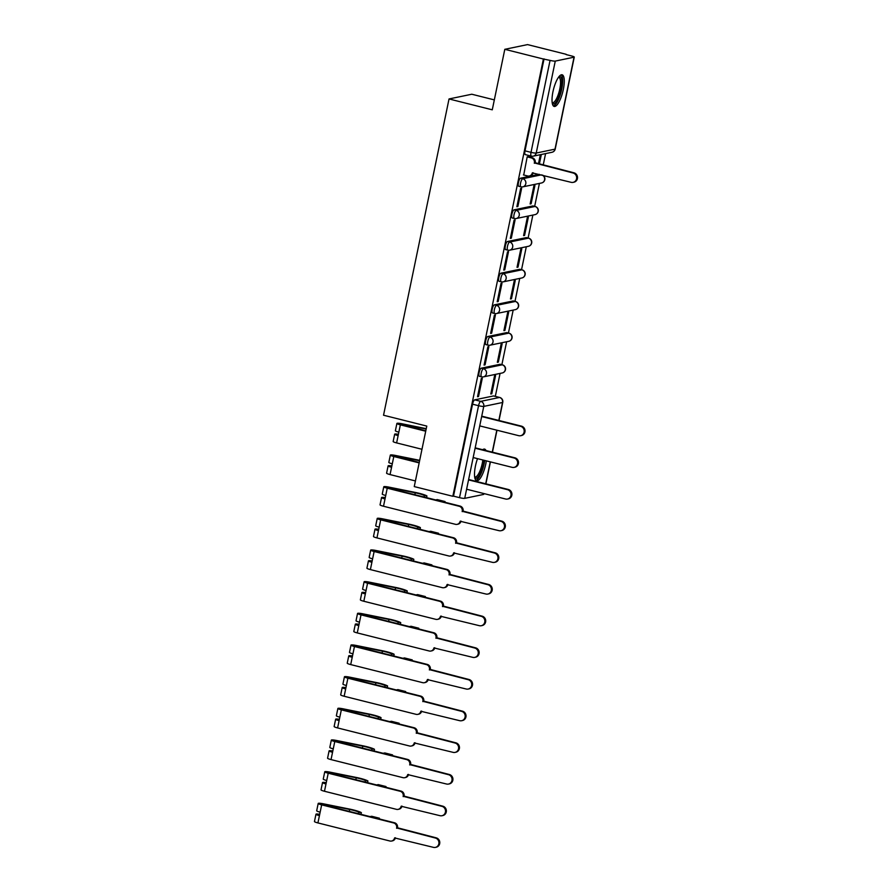 <?xml version="1.0" encoding="UTF-8"?>
<svg xmlns="http://www.w3.org/2000/svg" width="892" height="892" viewBox="0 0 892 892"><rect width="100%" height="100%" fill="white"/><g stroke="black" fill="none" stroke-linecap="round" stroke-linejoin="round"><path stroke-width="1.34" d="M500.39 364.371A4.181 1.238 104.1 0 0 500.234 364.282A4.181 1.238 104.1 0 0 500.055 364.282L481.267 368.184A4.181 1.238 104.1 0 0 479.104 372.51A4.181 1.238 104.1 0 0 479.417 376.301A4.181 1.238 104.1 0 0 479.595 376.301M506.946 332.705A4.181 1.238 104.1 0 0 506.79 332.616A4.181 1.238 104.1 0 0 506.611 332.616L487.835 336.507A4.181 1.238 104.1 0 0 485.661 340.844A4.181 1.238 104.1 0 0 485.973 344.635A4.181 1.238 104.1 0 0 486.151 344.635M513.502 301.028A4.181 1.238 104.1 0 0 513.346 300.95A4.181 1.238 104.1 0 0 513.168 300.95L494.391 304.841A4.181 1.238 104.1 0 0 492.217 309.178A4.181 1.238 104.1 0 0 492.529 312.958A4.181 1.238 104.1 0 0 492.707 312.969M520.058 269.362A4.181 1.238 104.1 0 0 519.902 269.284A4.181 1.238 104.1 0 0 519.724 269.284L500.947 273.175A4.181 1.238 104.1 0 0 498.784 277.512A4.181 1.238 104.1 0 0 499.085 281.292A4.181 1.238 104.1 0 0 499.264 281.292M526.626 237.696A4.181 1.238 104.1 0 0 526.458 237.618A4.181 1.238 104.1 0 0 526.28 237.618L507.503 241.509A4.181 1.238 104.1 0 0 505.34 245.846A4.181 1.238 104.1 0 0 505.641 249.626A4.181 1.238 104.1 0 0 505.82 249.626M533.182 206.03A4.181 1.238 104.1 0 0 533.026 205.94A4.181 1.238 104.1 0 0 532.847 205.94L514.06 209.843A4.181 1.238 104.1 0 0 511.897 214.18A4.181 1.238 104.1 0 0 512.209 217.96A4.181 1.238 104.1 0 0 512.387 217.96M539.236 174.308L520.627 178.177A4.181 1.238 104.1 0 0 518.453 182.503A4.181 1.238 104.1 0 0 518.765 186.294A4.181 1.238 104.1 0 0 518.943 186.294M563.32 89.534A16.324 4.806 104.1 0 0 562.127 74.783A16.324 4.806 104.1 0 0 552.973 91.675A16.324 4.806 104.1 0 0 554.166 106.438A16.324 4.806 104.1 0 0 563.32 89.534M477.521 458.644A16.324 4.806 104.1 0 0 475.447 466.014A16.324 4.806 104.1 0 0 476.651 480.766A16.324 4.806 104.1 0 0 485.805 463.862A16.324 4.806 104.1 0 0 486.33 460.863M485.995 450.56A16.324 4.806 104.1 0 0 484.601 449.111A16.324 4.806 104.1 0 0 482.695 449.724M495.316 396.371L500.066 373.425M501.873 364.694L506.623 341.748M508.429 333.028L513.179 310.082M514.985 301.362L519.735 278.416M521.541 269.696L526.302 246.75M528.109 238.03L532.858 215.084M534.665 206.353L539.415 183.406M543.206 165.087L545.592 153.602M566.097 54.579L571.504 55.94A4.181 0.569 11.7 0 1 574.27 57.066A4.181 0.569 11.7 0 1 574.047 57.188L555.27 61.091L536.226 153.045L555.002 149.154L574.047 57.188M494.335 99.893L471.79 94.229L449.033 98.956L492.272 109.816L504.805 49.316L543.395 59.017L452.835 496.287L414.256 486.586L426.777 426.086L383.538 415.226L449.033 98.956M504.805 49.316L527.562 44.6L566.152 54.3M483.877 493.555L483.72 494.335A4.181 0.569 -168.3 0 1 483.497 494.458L464.721 498.349A4.181 0.569 -168.3 0 1 459.514 497.658L453.504 496.142L472.548 404.188A4.181 1.238 -75.9 0 1 474.711 399.85L493.499 395.948L499.509 397.464A4.181 1.238 -75.9 0 1 499.687 397.464A4.181 1.238 -75.9 0 1 499.877 397.576M453.504 496.142L452.835 496.287M544.053 58.883L525.009 150.837L531.019 152.354A4.181 0.569 -168.3 0 0 536.226 153.045A4.181 3.958 78.3 0 1 531.509 156.133A4.181 1.238 -75.9 0 1 531.331 156.133A4.181 1.238 -75.9 0 1 531.019 152.354L550.063 60.388L543.395 59.017M550.063 60.388A4.181 0.569 11.7 0 0 555.27 61.091M528.175 156.713L527.205 156.791L523.727 174.999M531.13 203.777L534.921 185.503L533.918 185.714L530.138 203.978L531.13 203.777L530.227 203.543M517.862 206.531L521.642 188.257L520.649 188.457L516.869 206.732L517.862 206.531L516.959 206.297M524.574 235.443L528.354 217.169L527.362 217.38L523.582 235.644L524.574 235.443L523.671 235.209M511.306 238.197L515.085 219.923L514.093 220.134L510.313 238.398L511.306 238.197L510.402 237.963M518.018 267.109L521.798 248.835L520.805 249.046L517.025 267.321L518.018 267.109L517.115 266.886M504.749 269.863L508.529 251.589L507.537 251.8L503.746 270.064L504.749 269.863L503.835 269.64M511.462 298.775L515.241 280.512L514.249 280.712L510.458 298.987L511.462 298.775L510.558 298.552M498.182 301.529L501.973 283.266L500.981 283.466L497.19 301.741L498.182 301.529L497.279 301.306M504.905 330.441L508.685 312.178L507.693 312.378L503.902 330.653L504.905 330.441L503.991 330.218M491.626 333.195L495.417 314.932L494.413 315.132L490.633 333.407L491.626 333.195L490.723 332.972M498.338 362.119L502.129 343.844L501.126 344.056L497.346 362.319L498.338 362.119L497.435 361.884M485.07 364.861L488.849 346.598L487.857 346.798L484.077 365.073L485.07 364.861L484.166 364.638M491.782 393.785L495.573 375.51L494.569 375.722L490.79 393.985L491.782 393.785L490.879 393.55M478.513 396.539L482.293 378.264L481.301 378.476L477.521 396.739L478.513 396.539L477.61 396.304M539.348 164.117L541.344 154.483M540.34 154.684L538.445 163.894M525.009 150.837A4.181 1.238 104.1 0 0 525.321 154.617A4.181 1.238 104.1 0 0 525.5 154.628M523.448 174.932L527.585 175.969A4.181 3.958 -101.7 0 0 532.301 172.892L571.148 182.325A4.817 4.549 -101.7 0 0 576.678 177.753A4.817 4.549 -101.7 0 0 573.088 172.992L534.364 162.935A4.181 3.958 -101.7 0 0 531.331 157.906L532.189 157.728A4.181 3.958 78.3 0 1 535.222 162.757L573.946 172.814A4.817 4.549 78.3 0 1 573.957 182.191L573.088 182.369M527.908 156.646L532.189 157.728M533.148 172.78A4.181 3.958 78.3 0 1 530.138 175.835L529.279 176.014M527.194 156.869L531.331 157.906M534.297 163.247L535.167 163.069M558.95 76.69A14.127 4.159 -75.9 0 1 561.291 77.883A14.127 4.159 -75.9 0 1 559.373 95.411A14.127 4.159 -75.9 0 1 552.271 103.249M552.17 102.547A13.079 3.847 104.1 0 0 552.438 102.658A13.079 3.847 104.1 0 0 558.682 93.303A13.079 3.847 104.1 0 0 559.975 78.552A13.079 3.847 104.1 0 0 558.816 77.292A13.079 3.847 104.1 0 0 558.515 77.258M553.375 105.936A16.212 4.772 104.1 0 0 560.733 93.203A16.212 4.772 104.1 0 0 561.982 76.054A16.212 4.772 104.1 0 0 561.191 74.839M484.111 460.305A14.127 4.159 -75.9 0 1 479.863 474.288A14.127 4.159 -75.9 0 1 474.756 477.588M474.644 476.885A13.079 3.847 104.1 0 0 474.923 476.986A13.079 3.847 104.1 0 0 482.817 459.971M484.356 450.148A16.212 4.772 104.1 0 0 483.665 449.167M475.849 480.275A16.212 4.772 104.1 0 0 484.746 460.462M482.695 416.408L521.474 426.153A4.817 4.549 78.3 0 1 521.486 435.53L520.627 435.72A4.817 4.549 -101.7 0 0 520.616 426.331L481.836 416.586M479.896 425.93L518.687 435.675A4.817 4.549 -101.7 0 0 520.627 435.72M398.323 434.683L397.33 434.75L398.211 435.207M398.401 434.281A5.229 0.702 11.7 0 0 394.665 434.192A5.229 0.702 11.7 0 0 398.133 435.597L396.617 442.911L421.972 449.278M394.665 434.192L393.16 441.507A5.229 0.702 11.7 0 0 396.617 442.911M425.796 430.836L399.56 423.99L426.175 429.019M476.138 448.074L514.918 457.819A4.817 4.549 78.3 0 1 514.929 467.207L514.071 467.386A4.817 4.549 -101.7 0 0 514.06 457.997L475.28 448.252M426.242 428.662L401.969 423.767A5.229 0.702 11.7 0 0 396.895 423.444A5.229 0.702 11.7 0 0 400.363 424.848L425.718 431.215M396.895 423.444L395.379 430.747A5.229 0.702 11.7 0 0 398.847 432.152L398.133 435.597M473.34 457.596L512.131 467.341A4.817 4.549 -101.7 0 0 514.071 467.386M391.766 466.349L390.774 466.416L391.655 466.873M391.844 465.947A5.229 0.702 11.7 0 0 388.109 465.869A5.229 0.702 11.7 0 0 391.577 467.274L390.06 474.577L415.416 480.944M388.109 465.869L386.593 473.173A5.229 0.702 11.7 0 0 390.06 474.577M419.24 462.502L393.004 455.656L419.608 460.696M469.582 479.751L508.362 489.496A4.817 4.549 78.3 0 1 508.373 498.873L507.515 499.052A4.817 4.549 -101.7 0 0 507.503 489.675L468.724 479.929M419.686 460.328L395.401 455.433A5.229 0.702 11.7 0 0 390.339 455.11A5.229 0.702 11.7 0 0 393.807 456.514L419.162 462.881M390.339 455.11L388.823 462.413A5.229 0.702 11.7 0 0 392.29 463.818L391.577 467.274M466.784 489.262L505.563 499.007A4.817 4.549 -101.7 0 0 507.515 499.052M385.288 497.625A5.229 0.702 11.7 0 0 381.553 497.535L380.037 504.839A5.229 0.702 11.7 0 0 383.504 506.243L455.444 524.318A4.181 3.958 -101.7 0 0 460.16 521.24L499.007 530.673A4.817 4.549 -101.7 0 0 504.538 526.102A4.817 4.549 -101.7 0 0 500.947 521.341L462.223 511.294A4.181 3.958 -101.7 0 0 459.19 506.255L460.049 506.076A4.181 3.958 78.3 0 1 463.082 511.105L501.806 521.162A4.817 4.549 78.3 0 1 501.817 530.539L500.958 530.718M460.049 506.076L443.369 501.884L445.03 501.538L444.885 502.263M385.21 498.015L384.218 498.082L385.099 498.539M381.553 497.535A5.229 0.702 11.7 0 0 385.021 498.94L383.504 506.243M445.03 501.538L437.27 499.598L435.619 499.933L388.109 488.002L386.448 487.322L388.879 487.489L415.248 492.808A9.834 1.327 -168.3 0 1 424.436 495.573L424.124 497.056M461.008 521.129A4.181 3.958 78.3 0 1 457.997 524.184L457.139 524.362M424.436 495.573L426.945 495.952L426.588 497.669M426.945 495.952A12.555 1.695 11.7 0 0 415.226 492.417L388.845 487.099A5.229 0.702 11.7 0 0 383.783 486.776A5.229 0.702 11.7 0 0 387.24 488.18L459.19 506.255M383.783 486.776L382.267 494.079A5.229 0.702 11.7 0 0 385.734 495.484L385.021 498.94M462.156 511.595L463.026 511.417M378.732 529.29A5.229 0.702 11.7 0 0 374.997 529.201L373.48 536.505A5.229 0.702 11.7 0 0 376.948 537.909L448.888 555.995A4.181 3.958 -101.7 0 0 453.604 552.906L492.451 562.339A4.817 4.549 -101.7 0 0 497.981 557.779A4.817 4.549 -101.7 0 0 494.38 553.007L455.667 542.96A4.181 3.958 -101.7 0 0 452.623 537.921L453.493 537.742A4.181 3.958 78.3 0 1 456.526 542.782L495.25 552.828A4.817 4.549 78.3 0 1 495.261 562.205L494.391 562.384M453.493 537.742L436.812 533.55L438.474 533.215L438.318 533.929M378.654 529.692L377.662 529.759L378.543 530.205M374.997 529.201A5.229 0.702 11.7 0 0 378.453 530.606L376.948 537.909M438.474 533.215L430.713 531.264L429.052 531.61L381.553 519.668L379.892 518.999L382.322 519.155L408.692 524.474A9.834 1.327 -168.3 0 1 417.88 527.239L417.567 528.722M454.452 552.795A4.181 3.958 78.3 0 1 451.441 555.85L450.572 556.028M417.88 527.239L420.388 527.618L420.032 529.335M420.388 527.618A12.555 1.695 11.7 0 0 408.67 524.095L382.289 518.776A5.229 0.702 11.7 0 0 377.227 518.442A5.229 0.702 11.7 0 0 380.683 519.846L452.623 537.921M377.227 518.442L375.71 525.756A5.229 0.702 11.7 0 0 379.178 527.161L378.453 530.606M455.6 543.261L456.47 543.083M372.176 560.957A5.229 0.702 11.7 0 0 368.441 560.867L366.924 568.182A5.229 0.702 11.7 0 0 370.392 569.587L442.332 587.661A4.181 3.958 -101.7 0 0 447.048 584.572L485.895 594.016A4.817 4.549 -101.7 0 0 491.425 589.445A4.817 4.549 -101.7 0 0 487.824 584.673L449.111 574.626A4.181 3.958 -101.7 0 0 446.067 569.587L446.937 569.408A4.181 3.958 78.3 0 1 449.969 574.448L488.693 584.494A4.817 4.549 78.3 0 1 488.704 593.871L487.835 594.05M446.937 569.408L430.256 565.227L431.918 564.881L431.761 565.606M372.087 561.358L371.105 561.425L371.986 561.871M368.441 560.867A5.229 0.702 11.7 0 0 371.897 562.272L370.392 569.587M431.918 564.881L424.157 562.93L422.496 563.276L374.986 551.334L373.324 550.665L375.755 550.821L402.136 556.14A9.834 1.327 -168.3 0 1 411.323 558.905L411.011 560.388M447.895 584.461A4.181 3.958 78.3 0 1 444.885 587.516L444.015 587.694M411.323 558.905L413.832 559.295L413.475 561.001M413.832 559.295A12.555 1.695 11.7 0 0 402.102 555.761L375.733 550.442A5.229 0.702 11.7 0 0 370.671 550.108A5.229 0.702 11.7 0 0 374.127 551.512L446.067 569.587M370.671 550.108L369.154 557.422A5.229 0.702 11.7 0 0 372.611 558.827L371.897 562.272M449.044 574.927L449.902 574.749M365.62 592.622A5.229 0.702 11.7 0 0 361.884 592.533L360.368 599.848A5.229 0.702 11.7 0 0 363.825 601.253L435.764 619.327A4.181 3.958 -101.7 0 0 440.492 616.238L479.338 625.682A4.817 4.549 -101.7 0 0 484.869 621.111A4.817 4.549 -101.7 0 0 481.267 616.339L442.543 606.292A4.181 3.958 -101.7 0 0 439.511 601.264L440.369 601.085A4.181 3.958 78.3 0 1 443.413 606.114L482.126 616.16A4.817 4.549 78.3 0 1 482.137 625.548L481.279 625.727M440.369 601.085L423.7 596.893L425.361 596.547L425.205 597.272M365.53 593.024L364.538 593.091L365.419 593.548M361.884 592.533A5.229 0.702 11.7 0 0 365.341 593.938L363.825 601.253M425.361 596.547L417.601 594.596L415.94 594.942L368.429 583L366.768 582.331L369.199 582.487L395.58 587.806A9.834 1.327 -168.3 0 1 404.756 590.571L404.455 592.054M441.339 616.138A4.181 3.958 78.3 0 1 438.318 619.182L437.459 619.36M404.756 590.571L407.276 590.961L406.919 592.678M407.276 590.961A12.555 1.695 11.7 0 0 395.546 587.427L369.177 582.108A5.229 0.702 11.7 0 0 364.103 581.785A5.229 0.702 11.7 0 0 367.571 583.178L439.511 601.264M364.103 581.785L362.598 589.088A5.229 0.702 11.7 0 0 366.055 590.493L365.341 593.938M442.488 606.593L443.346 606.415M359.052 624.288A5.229 0.702 11.7 0 0 355.317 624.21L353.812 631.514A5.229 0.702 11.7 0 0 357.268 632.919L429.208 650.993A4.181 3.958 -101.7 0 0 433.936 647.904L472.771 657.348A4.817 4.549 -101.7 0 0 478.302 652.777A4.817 4.549 -101.7 0 0 474.711 648.016L435.987 637.958A4.181 3.958 -101.7 0 0 432.954 632.93L433.813 632.751A4.181 3.958 78.3 0 1 436.857 637.78L475.57 647.826A4.817 4.549 78.3 0 1 475.581 657.214L474.722 657.393M433.813 632.751L417.144 628.559L418.794 628.213L418.649 628.938M358.974 624.69L357.982 624.757L358.863 625.214M355.317 624.21A5.229 0.702 11.7 0 0 358.785 625.615L357.268 632.919M418.794 628.213L411.045 626.262L409.383 626.608L361.873 614.677L360.212 613.997L362.643 614.153L389.023 619.472A9.834 1.327 -168.3 0 1 398.2 622.237L397.899 623.72M434.783 647.804A4.181 3.958 78.3 0 1 431.761 650.848L430.903 651.026M398.2 622.237L400.709 622.627L400.363 624.344M400.709 622.627A12.555 1.695 11.7 0 0 388.99 619.093L362.62 613.774A5.229 0.702 11.7 0 0 357.547 613.451A5.229 0.702 11.7 0 0 361.015 614.856L432.954 632.93M357.547 613.451L356.031 620.754A5.229 0.702 11.7 0 0 359.498 622.159L358.785 625.615M435.932 638.271L436.79 638.092M352.496 655.966A5.229 0.702 11.7 0 0 348.761 655.876L347.244 663.18A5.229 0.702 11.7 0 0 350.712 664.585L422.652 682.659A4.181 3.958 -101.7 0 0 427.368 679.581L466.215 689.014A4.817 4.549 -101.7 0 0 471.745 684.443A4.817 4.549 -101.7 0 0 468.155 679.682L429.431 669.636A4.181 3.958 -101.7 0 0 426.398 664.596L427.257 664.417A4.181 3.958 78.3 0 1 430.29 669.446L469.014 679.503A4.817 4.549 78.3 0 1 469.025 688.88L468.166 689.059M427.257 664.417L410.576 660.225L412.238 659.879L412.093 660.604M352.418 656.356L351.426 656.423L352.307 656.88M348.761 655.876A5.229 0.702 11.7 0 0 352.228 657.281L350.712 664.585M412.238 659.879L404.489 657.939L402.827 658.274L355.317 646.343L353.656 645.663L356.086 645.83L382.456 651.149A9.834 1.327 -168.3 0 1 391.644 653.914L391.343 655.397M428.216 679.47A4.181 3.958 78.3 0 1 425.205 682.525L424.347 682.703M391.644 653.914L394.152 654.293L393.796 656.01M394.152 654.293A12.555 1.695 11.7 0 0 382.434 650.759L356.053 645.44A5.229 0.702 11.7 0 0 350.991 645.117A5.229 0.702 11.7 0 0 354.458 646.522L426.398 664.596M350.991 645.117L349.474 652.42A5.229 0.702 11.7 0 0 352.942 653.825L352.228 657.281M429.364 669.937L430.234 669.758M345.94 687.632A5.229 0.702 11.7 0 0 342.205 687.542L340.688 694.846A5.229 0.702 11.7 0 0 344.156 696.251L416.096 714.336A4.181 3.958 -101.7 0 0 420.812 711.247L459.659 720.68A4.817 4.549 -101.7 0 0 465.189 716.12A4.817 4.549 -101.7 0 0 461.599 711.348L422.875 701.302A4.181 3.958 -101.7 0 0 419.842 696.262L420.701 696.083A4.181 3.958 78.3 0 1 423.733 701.123L462.457 711.169A4.817 4.549 78.3 0 1 462.469 720.546L461.599 720.725M420.701 696.083L404.02 691.891L405.682 691.545L405.537 692.27M345.862 688.033L344.87 688.089L345.75 688.546M342.205 687.542A5.229 0.702 11.7 0 0 345.672 688.947L344.156 696.251M405.682 691.545L397.921 689.605L396.271 689.951L348.761 678.009L347.1 677.34L349.53 677.496L375.9 682.815A9.834 1.327 -168.3 0 1 385.088 685.58L384.775 687.063M421.66 711.136A4.181 3.958 78.3 0 1 418.649 714.191L417.791 714.369M385.088 685.58L387.596 685.959L387.24 687.676M387.596 685.959A12.555 1.695 11.7 0 0 375.878 682.436L349.497 677.117A5.229 0.702 11.7 0 0 344.435 676.783A5.229 0.702 11.7 0 0 347.891 678.188L419.842 696.262M344.435 676.783L342.918 684.097A5.229 0.702 11.7 0 0 346.386 685.491L345.672 688.947M422.808 701.603L423.678 701.424M339.384 719.298A5.229 0.702 11.7 0 0 335.648 719.208L334.132 726.523A5.229 0.702 11.7 0 0 337.6 727.928L409.54 746.002A4.181 3.958 -101.7 0 0 414.256 742.913L453.103 752.357A4.817 4.549 -101.7 0 0 458.633 747.786A4.817 4.549 -101.7 0 0 455.031 743.014L416.319 732.968A4.181 3.958 -101.7 0 0 413.275 727.928L414.144 727.749A4.181 3.958 78.3 0 1 417.177 732.789L455.901 742.835A4.817 4.549 78.3 0 1 455.912 752.212L455.043 752.391M414.144 727.749L397.464 723.568L399.125 723.222L398.969 723.947M339.295 719.699L338.313 719.766L339.194 720.212M335.648 719.208A5.229 0.702 11.7 0 0 339.105 720.613L337.6 727.928M399.125 723.222L391.365 721.271L389.704 721.617L342.205 709.675L340.532 709.006L342.974 709.162L369.344 714.481A9.834 1.327 -168.3 0 1 378.531 717.246L378.219 718.729M415.103 742.802A4.181 3.958 78.3 0 1 412.093 745.857L411.223 746.035M378.531 717.246L381.04 717.636L380.683 719.342M381.04 717.636A12.555 1.695 11.7 0 0 369.321 714.102L342.941 708.783A5.229 0.702 11.7 0 0 337.878 708.449A5.229 0.702 11.7 0 0 341.335 709.854L413.275 727.928M337.878 708.449L336.362 715.763A5.229 0.702 11.7 0 0 339.819 717.168L339.105 720.613M416.252 733.269L417.11 733.09M332.827 750.964A5.229 0.702 11.7 0 0 329.092 750.874L327.576 758.189A5.229 0.702 11.7 0 0 331.032 759.594L402.983 777.668A4.181 3.958 -101.7 0 0 407.7 774.579L446.546 784.023A4.817 4.549 -101.7 0 0 452.077 779.452A4.817 4.549 -101.7 0 0 448.475 774.68L409.762 764.634A4.181 3.958 -101.7 0 0 406.719 759.605L407.588 759.427A4.181 3.958 78.3 0 1 410.621 764.455L449.345 774.501A4.817 4.549 78.3 0 1 449.356 783.89L448.486 784.068M407.588 759.427L390.908 755.234L392.569 754.888L392.413 755.613M332.738 751.365L331.746 751.432L332.638 751.889M329.092 750.874A5.229 0.702 11.7 0 0 332.549 752.279L331.032 759.594M392.569 754.888L384.809 752.937L383.147 753.283L335.637 741.341L333.976 740.672L336.407 740.828L362.788 746.147A9.834 1.327 -168.3 0 1 371.975 748.912L371.663 750.395M408.547 774.479A4.181 3.958 78.3 0 1 405.537 777.523L404.667 777.701M371.975 748.912L374.484 749.302L374.127 751.019M374.484 749.302A12.555 1.695 11.7 0 0 362.754 745.768L336.384 740.449A5.229 0.702 11.7 0 0 331.311 740.115A5.229 0.702 11.7 0 0 334.779 741.52L406.719 759.605M331.311 740.115L329.806 747.429A5.229 0.702 11.7 0 0 333.262 748.834L332.549 752.279M409.696 764.935L410.554 764.756M326.271 782.63A5.229 0.702 11.7 0 0 322.525 782.552L321.02 789.855A5.229 0.702 11.7 0 0 324.476 791.26L396.416 809.334A4.181 3.958 -101.7 0 0 401.144 806.245L439.99 815.689A4.817 4.549 -101.7 0 0 445.521 811.118A4.817 4.549 -101.7 0 0 441.919 806.346L403.195 796.3A4.181 3.958 -101.7 0 0 400.162 791.271L401.021 791.092A4.181 3.958 78.3 0 1 404.065 796.121L442.778 806.167A4.817 4.549 78.3 0 1 442.789 815.556L441.93 815.734M401.021 791.092L384.352 786.9L386.013 786.554L385.857 787.279M326.182 783.031L325.19 783.098L326.071 783.555M322.525 782.552A5.229 0.702 11.7 0 0 325.993 783.957L324.476 791.26M386.013 786.554L378.253 784.603L376.591 784.949L329.081 773.018L327.42 772.338L329.85 772.494L356.231 777.813A9.834 1.327 -168.3 0 1 365.408 780.578L365.107 782.061M401.991 806.145A4.181 3.958 78.3 0 1 398.969 809.189L398.111 809.367M365.408 780.578L367.928 780.968L367.571 782.685M367.928 780.968A12.555 1.695 11.7 0 0 356.198 777.434L329.828 772.115A5.229 0.702 11.7 0 0 324.755 771.792A5.229 0.702 11.7 0 0 328.223 773.197L400.162 791.271M324.755 771.792L323.25 779.095A5.229 0.702 11.7 0 0 326.706 780.5L325.993 783.957M403.139 796.612L403.998 796.433M319.704 814.296A5.229 0.702 11.7 0 0 315.969 814.218L314.463 821.521A5.229 0.702 11.7 0 0 317.92 822.926L389.86 841A4.181 3.958 -101.7 0 0 394.576 837.923L433.423 847.355A4.817 4.549 -101.7 0 0 438.953 842.784A4.817 4.549 -101.7 0 0 435.363 838.023L396.639 827.966A4.181 3.958 -101.7 0 0 393.606 822.937L394.465 822.758A4.181 3.958 78.3 0 1 397.509 827.787L436.221 837.844A4.817 4.549 78.3 0 1 436.233 847.222L435.374 847.4M394.465 822.758L377.795 818.566L379.446 818.22L379.301 818.945M319.626 814.697L318.634 814.764L319.514 815.221M315.969 814.218A5.229 0.702 11.7 0 0 319.436 815.622L317.92 822.926M379.446 818.22L371.696 816.269L370.035 816.615L322.525 804.684L320.864 804.004L323.294 804.16L349.675 809.479A9.834 1.327 -168.3 0 1 358.852 812.255L358.551 813.727M395.424 837.811A4.181 3.958 78.3 0 1 392.413 840.866L391.555 841.044M358.852 812.255L361.36 812.634L361.004 814.351M361.36 812.634A12.555 1.695 11.7 0 0 349.642 809.1L323.261 803.781A5.229 0.702 11.7 0 0 318.199 803.458A5.229 0.702 11.7 0 0 321.666 804.863L393.606 822.937M318.199 803.458L316.682 810.761A5.229 0.702 11.7 0 0 320.15 812.166L319.436 815.622M396.583 828.278L397.442 828.099M500.055 364.282L502.185 364.817A4.181 3.958 -101.7 0 1 502.196 372.979L483.419 376.87A4.181 3.958 -101.7 0 1 481.725 376.837A4.181 1.238 -75.9 0 1 481.546 376.837A4.181 1.238 -75.9 0 1 481.234 373.057A4.181 1.238 -75.9 0 1 483.408 368.719L502.185 364.817A4.181 1.238 -75.9 0 1 502.363 364.817A4.181 1.238 -75.9 0 1 502.553 364.928M481.267 368.184L483.408 368.719A4.181 3.958 78.3 0 1 486.441 373.748A4.181 3.958 -101.7 0 1 483.419 376.87A4.181 4.181 0 0 1 481.546 376.837L479.417 376.301M506.611 332.616L508.741 333.151A4.181 3.958 -101.7 0 1 508.752 341.313L489.976 345.204A4.181 3.958 -101.7 0 1 488.281 345.171A4.181 1.238 -75.9 0 1 488.102 345.171A4.181 1.238 -75.9 0 1 487.801 341.38A4.181 1.238 -75.9 0 1 489.964 337.053L508.741 333.151A4.181 1.238 -75.9 0 1 508.919 333.151A4.181 1.238 -75.9 0 1 509.109 333.262M487.835 336.507L489.964 337.053A4.181 3.958 78.3 0 1 492.997 342.082A4.181 3.958 -101.7 0 1 489.976 345.204A4.181 4.181 0 0 1 488.102 345.171L485.973 344.635M513.168 300.95L515.297 301.485A4.181 3.958 -101.7 0 1 515.308 309.647L496.532 313.538A4.181 3.958 -101.7 0 1 494.837 313.505A4.181 1.238 -75.9 0 1 494.659 313.493A4.181 1.238 -75.9 0 1 494.358 309.714A4.181 1.238 -75.9 0 1 496.521 305.376L515.297 301.485A4.181 1.238 -75.9 0 1 515.476 301.485A4.181 1.238 -75.9 0 1 515.665 301.596M494.391 304.841L496.521 305.376A4.181 3.958 78.3 0 1 499.565 310.416A4.181 3.958 -101.7 0 1 496.532 313.538A4.181 4.181 0 0 1 494.659 313.493L492.529 312.958M519.724 269.284L521.865 269.819A4.181 3.958 -101.7 0 1 521.865 277.969L503.088 281.872A4.181 3.958 -101.7 0 1 501.404 281.827A4.181 1.238 -75.9 0 1 501.215 281.827A4.181 1.238 -75.9 0 1 500.914 278.048A4.181 1.238 -75.9 0 1 503.077 273.71L521.865 269.819A4.181 1.238 -75.9 0 1 522.043 269.819A4.181 1.238 -75.9 0 1 522.221 269.93M500.947 273.175L503.077 273.71A4.181 3.958 78.3 0 1 506.121 278.75A4.181 3.958 -101.7 0 1 503.088 281.872A4.181 4.181 0 0 1 501.215 281.827L499.085 281.292M526.28 237.618L528.421 238.153A4.181 3.958 -101.7 0 1 528.432 246.304L509.644 250.206A4.181 3.958 -101.7 0 1 507.961 250.161A4.181 1.238 -75.9 0 1 507.782 250.161A4.181 1.238 -75.9 0 1 507.47 246.382A4.181 1.238 -75.9 0 1 509.633 242.044L528.421 238.153A4.181 1.238 -75.9 0 1 528.599 238.153A4.181 1.238 -75.9 0 1 528.789 238.264M507.503 241.509L509.633 242.044A4.181 3.958 78.3 0 1 512.677 247.073A4.181 3.958 -101.7 0 1 509.644 250.206A4.181 4.181 0 0 1 507.782 250.161L505.641 249.626M532.847 205.94L534.977 206.476A4.181 3.958 -101.7 0 1 534.988 214.637L516.2 218.529A4.181 3.958 -101.7 0 1 514.517 218.495A4.181 1.238 -75.9 0 1 514.338 218.495A4.181 1.238 -75.9 0 1 514.026 214.716A4.181 1.238 -75.9 0 1 516.2 210.378L534.977 206.476A4.181 1.238 -75.9 0 1 535.155 206.487A4.181 1.238 -75.9 0 1 535.345 206.587M514.06 209.843L516.2 210.378A4.181 3.958 78.3 0 1 519.233 215.407A4.181 3.958 -101.7 0 1 516.2 218.529A4.181 4.181 0 0 1 514.338 218.495L512.209 217.96M542.236 175.066A4.181 3.958 -101.7 0 1 541.544 182.971L522.768 186.863A4.181 3.958 -101.7 0 1 521.073 186.829A4.181 1.238 -75.9 0 1 520.895 186.829A4.181 1.238 -75.9 0 1 520.582 183.038A4.181 1.238 -75.9 0 1 522.757 178.712L541.377 174.843M520.627 178.177L522.757 178.712A4.181 3.958 78.3 0 1 525.789 183.741A4.181 3.958 -101.7 0 1 522.768 186.863A4.181 4.181 0 0 1 520.895 186.829L518.765 186.294M474.711 399.85L480.721 401.355L499.509 397.464A4.181 3.958 -101.7 0 1 502.542 402.493L483.765 406.395L464.721 498.349M483.497 494.458L483.698 493.51M485.705 483.798L490.254 461.844M492.261 452.132L496.811 430.178M498.818 420.466L502.542 402.493A4.181 0.569 11.7 0 0 502.765 402.37A4.181 4.181 0 0 0 499.687 397.464L493.677 395.959M472.548 404.188L478.558 405.693A4.181 1.238 -75.9 0 1 480.721 401.355A4.181 3.958 -101.7 0 1 483.765 406.395A4.181 0.569 -168.3 0 1 478.558 405.693L459.514 497.658M555.225 149.031A4.181 0.569 11.7 0 1 555.002 149.154A4.181 3.958 78.3 0 1 551.981 152.276A4.181 4.181 0 0 0 555.225 149.031L574.27 57.066M532.301 172.892L533.003 172.747M534.364 162.935L535.222 162.757M573.088 172.992L573.946 172.814M520.616 426.331L521.474 426.153M401.991 424.146L401.857 424.826M400.363 424.848L398.847 432.152M514.06 457.997L514.918 457.819M395.435 455.812L395.29 456.492M393.807 456.514L392.29 463.818M507.503 489.675L508.362 489.496M460.16 521.24L460.863 521.095M388.879 487.489L388.734 488.158M415.248 492.808L414.858 494.726M387.24 488.18L385.734 495.484M462.223 511.294L463.082 511.105M500.947 521.341L501.806 521.162M453.604 552.906L454.307 552.761M382.322 519.155L382.177 519.824M408.692 524.474L408.302 526.392M380.683 519.846L379.178 527.161M455.667 542.96L456.526 542.782M494.38 553.007L495.25 552.828M447.048 584.572L447.751 584.427M375.755 550.821L375.621 551.49M402.136 556.14L401.735 558.058M374.127 551.512L372.611 558.827M449.111 574.626L449.969 574.448M487.824 584.673L488.693 584.494M440.492 616.238L441.183 616.093M369.199 582.487L369.065 583.167M395.58 587.806L395.178 589.723M367.571 583.178L366.055 590.493M442.543 606.292L443.413 606.114M481.267 616.339L482.126 616.16M433.936 647.904L434.627 647.759M362.643 614.153L362.509 614.833M389.023 619.472L388.622 621.389M361.015 614.856L359.498 622.159M435.987 637.958L436.857 637.78M474.711 648.016L475.57 647.826M427.368 679.581L428.071 679.436M356.086 645.83L355.941 646.499M382.456 651.149L382.066 653.067M354.458 646.522L352.942 653.825M429.431 669.636L430.29 669.446M468.155 679.682L469.014 679.503M420.812 711.247L421.515 711.102M349.53 677.496L349.385 678.165M375.9 682.815L375.51 684.733M347.891 678.188L346.386 685.491M422.875 701.302L423.733 701.123M461.599 711.348L462.457 711.169M414.256 742.913L414.958 742.768M342.974 709.162L342.829 709.831M369.344 714.481L368.953 716.399M341.335 709.854L339.819 717.168M416.319 732.968L417.177 732.789M455.031 743.014L455.901 742.835M407.7 774.579L408.391 774.434M336.407 740.828L336.273 741.508M362.788 746.147L362.386 748.065M334.779 741.52L333.262 748.834M409.762 764.634L410.621 764.455M448.475 774.68L449.345 774.501M401.144 806.245L401.835 806.1M329.85 772.494L329.717 773.174M356.231 777.813L355.83 779.731M328.223 773.197L326.706 780.5M403.195 796.3L404.065 796.121M441.919 806.346L442.778 806.167M394.576 837.923L395.279 837.778M323.294 804.16L323.16 804.84M349.675 809.479L349.274 811.408M321.666 804.863L320.15 812.166M396.639 827.966L397.509 827.787M435.363 838.023L436.221 837.844M541.544 182.971A4.181 4.181 0 0 0 542.626 175.155M533.026 205.94L535.155 206.487A4.181 4.181 0 0 1 534.988 214.637M526.458 237.618L528.599 238.153A4.181 4.181 0 0 1 528.432 246.304M519.902 269.284L522.043 269.819A4.181 4.181 0 0 1 521.865 277.969M513.346 300.95L515.476 301.485A4.181 4.181 0 0 1 515.308 309.647M506.79 332.616L508.919 333.151A4.181 4.181 0 0 1 508.752 341.313M500.234 364.282L502.363 364.817A4.181 4.181 0 0 1 502.196 372.979M525.321 154.617L531.331 156.133A4.181 4.181 0 0 0 533.204 156.167L551.981 152.276M485.895 483.843L490.433 461.889M492.451 452.177L496.989 430.223M499.007 420.511L502.765 402.37"/></g></svg>
